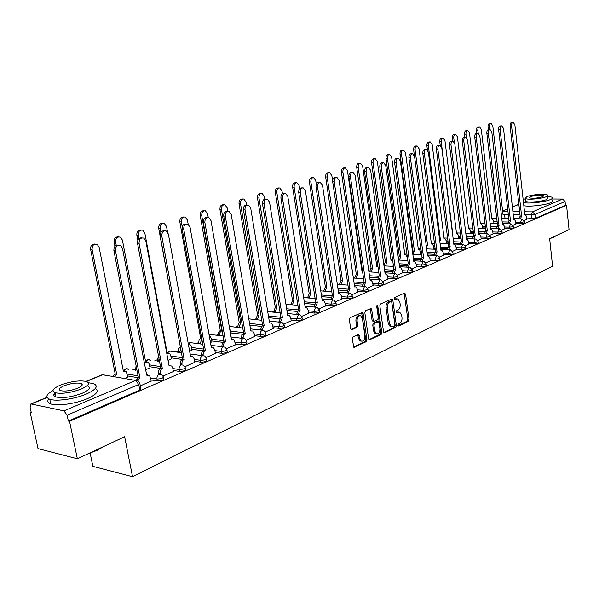 <?xml version="1.0" encoding="UTF-8"?>
<svg xmlns="http://www.w3.org/2000/svg" width="599" height="599" viewBox="0 0 599 599"><rect width="100%" height="100%" fill="white"/><g stroke="black" fill="none" stroke-linecap="round" stroke-linejoin="round"><path stroke-width="0.9" d="M397.923 325.294L398.702 325.976L408.323 321.326L409.027 319.492L405.568 294.116L404.467 293.106L394.756 297.501L394.247 298.796L394.689 299.515L397.848 298.871L399.862 302.151L400.154 304.285C400.364 307.122 399.593 309.091 397.856 310.192L396.598 310.784L396.089 312.079L396.516 312.79L399.735 312.131L401.682 315.344L401.974 317.47C402.176 320.293 401.412 322.269 399.683 323.393L398.425 323.992L397.923 325.294M352.983 336.923L352.197 338.884L353.882 347.33L366.176 341.7L366.94 339.775L363.106 313.397L362.47 312.356L350.13 317.695L349.344 319.641L350.692 328.724L351.299 329.742L351.913 329.742L356.967 327.391L357.745 325.452L357.086 320.982C357.079 317.26 358.292 315.531 360.71 315.8L362.388 318.548L364.918 335.942C364.903 339.723 363.668 341.452 361.219 341.108L359.655 338.45L358.629 334.542L352.983 336.923M566.564 205.322L569.05 229.619L549.65 238.657L552.577 266.211L132.544 476.714L124.629 436.738L77.353 458.774L69.544 421.329L566.564 205.322L565.463 205.315L565.074 201.511L534.914 214.449L525.944 214.936M383.525 331.779L384.67 332.759L395.647 327.451L396.373 325.586L392.802 299.912L392.165 298.879L380.59 303.91L379.841 305.797L383.525 331.779M381.129 334.474L369.224 339.94L368.64 338.952L364.821 312.611L365.592 310.701L371.051 308.463L371.687 309.496L373.214 320.143L374.39 321.154L377.595 319.656L378.343 317.762L376.771 306.725L377.669 305.393L381.87 332.572L381.129 334.474L379.946 334.347L368.917 339.67M77.353 458.774L38.014 448.606L30.212 412.531L31.17 412.127M369.441 271.624L368.909 271.841M354.608 277.786L353.942 278.063M339.334 284.128L338.57 284.443M323.602 290.665L322.734 291.024M307.377 297.404L306.403 297.808M290.65 304.352L289.557 304.809M273.391 311.517L272.163 312.027M255.571 318.923L254.201 319.492M237.167 326.567L235.647 327.196M218.148 334.467L216.456 335.17M198.479 342.635L196.599 343.414M178.135 351.089L176.039 351.957M157.073 359.834L154.767 360.793M135.262 368.894L132.768 369.927M90.135 453.054L92.86 466.321L132.544 476.714M69.544 421.329L68.353 421.067L67.125 415.189L63.958 410.877L30.886 403.936L30.085 407.103L31.313 412.778L30.212 412.531M565.463 205.315L535.341 218.388L526.858 218.86M518.899 218.725L513.695 218.635M508.761 218.545L505.032 218.478M552.42 199.003L562.633 199.048L565.074 201.511M513.163 225.254L515.911 224.004M501.692 230.196L504.635 228.863M482.674 228.346L482.262 225.651L480.99 223.652L480.361 223.749L469.504 133.045L467.729 130.485C466.464 130.717 465.872 131.937 465.962 134.139L466.359 137.396M489.907 235.272L493.052 233.85M477.8 240.491L481.154 238.971M465.356 245.852L468.942 244.235M446 243.733L446.562 243.426M452.559 251.363L456.386 249.641M433.099 249.147L433.901 248.735M439.404 257.031L443.477 255.204M419.832 254.71L420.895 254.193M425.874 262.864L430.202 260.917M406.182 260.438L407.515 259.801M411.94 268.861L416.537 266.802M397.594 275.046L402.483 272.859M382.813 281.41L388.002 279.089M367.576 287.977L373.087 285.513M351.875 294.738L357.715 292.14M335.672 301.724L341.864 298.961M318.945 308.927L325.512 306.007M301.679 316.362L308.635 313.277M283.836 324.052L291.204 320.779M265.394 331.996L273.196 328.537M246.316 340.217L254.582 336.548M230.57 334.115L231.184 333.763M226.572 348.723L235.332 344.844M210.466 342.553L211.911 341.842M206.131 357.528L215.4 353.425M189.636 351.291L191.987 350.205M184.949 366.655L194.765 362.313M168.057 360.351L171.366 358.853M162.988 376.112L173.388 371.522M145.669 369.74L150.012 367.808M140.316 385.883L151.21 381.069M124.689 378.538L127.887 377.085M163.377 377.527L163.587 378.62C163.856 380.028 161.782 380.814 157.357 380.979L150.993 379.901M136.123 380.275L138.421 377.782L127.662 375.947M185.338 368.048L185.54 369.156C185.795 370.504 183.766 371.253 179.468 371.417L173.178 370.422M160.539 368.422L149.81 366.73M206.513 358.906L206.715 360.021C206.947 361.309 204.97 362.036 200.785 362.185L194.578 361.272M181.976 359.422L171.179 357.835M226.954 350.078L227.148 351.209C227.358 352.444 225.426 353.133 221.36 353.283L215.228 352.444M202.739 350.737L191.815 349.239M246.691 341.557L246.885 342.695C247.073 343.878 245.186 344.545 241.225 344.687L235.167 343.916M222.843 342.343L211.754 340.936M265.761 333.321L265.949 334.467C266.121 335.605 264.279 336.241 260.415 336.376L254.433 335.672M242.31 334.235L231.034 332.902M284.203 325.354L284.39 326.515C284.54 327.601 282.728 328.207 278.969 328.349L273.062 327.698M261.149 326.388L249.858 325.145M302.038 317.65L302.225 318.818C302.353 319.859 300.586 320.443 296.917 320.577L291.077 319.978M279.396 318.788L268.711 317.695M319.304 310.192L319.484 311.368C319.596 312.364 317.867 312.933 314.288 313.06L308.515 312.513M297.074 311.428L286.936 310.462M336.024 302.974L336.196 304.15C336.294 305.108 334.594 305.655 331.105 305.782L325.399 305.28M314.205 304.292L304.569 303.446M352.219 295.973L352.392 297.156C352.474 298.077 350.812 298.602 347.405 298.729L341.759 298.272M330.805 297.374L321.633 296.632M367.921 289.19L368.093 290.38C368.153 291.264 366.521 291.765 363.196 291.893L357.618 291.473M346.903 290.665L338.158 290.006M383.15 282.608L383.323 283.806C383.367 284.652 381.765 285.139 378.516 285.266L372.997 284.877M362.522 284.151L354.174 283.574M397.931 276.229L398.095 277.427C398.125 278.236 396.553 278.707 393.371 278.834L387.92 278.483M377.684 277.831L369.695 277.322M412.269 270.029L412.434 271.227C412.449 272.013 410.907 272.463 407.799 272.59L402.401 272.268M392.397 271.684L384.753 271.235M426.203 264.017L426.361 265.215C426.361 265.963 424.848 266.405 421.801 266.525L416.462 266.241M406.691 265.716L399.361 265.32M439.733 258.169L439.883 259.367C439.883 260.093 438.386 260.513 435.413 260.632L430.127 260.378M420.58 259.914L413.55 259.569M452.881 252.486L453.031 253.684C453.016 254.38 451.549 254.792 448.636 254.912L443.41 254.68M434.08 254.268L427.327 253.969M421.561 253.714L420.82 253.684M465.67 246.96L465.82 248.158C465.79 248.832 464.352 249.229 461.492 249.349L456.318 249.139M447.206 248.78L440.714 248.518M435.084 248.293L433.841 248.241M478.114 241.584L478.257 242.782C478.219 243.434 476.797 243.815 474.004 243.935L468.882 243.748M459.972 243.434L453.728 243.209M448.224 243.014L446.502 242.947M490.214 236.358L490.356 237.548C490.311 238.177 488.911 238.544 486.171 238.664L481.102 238.507M472.394 238.23L466.381 238.035M460.998 237.863L458.827 237.796M501.999 231.266L502.134 232.457C502.082 233.056 500.704 233.423 498.016 233.543L492.999 233.4M484.486 233.161L478.691 232.996M473.427 232.854L470.836 232.779M513.47 226.31L513.605 227.493C513.538 228.077 512.19 228.429 509.547 228.548L504.583 228.429M496.257 228.226L490.671 228.092M485.527 227.964L482.532 227.89M524.642 221.48L524.776 222.663C524.709 223.225 523.376 223.569 520.786 223.689L515.866 223.584M507.727 223.412L502.336 223.3M497.297 223.195L493.928 223.127M524.342 220.439L526.903 219.271M68.353 421.067L139.814 390.054L140.81 388.444L139.904 383.757M392.143 266.33L393.423 265.791M377.684 272.395L378.703 271.968M362.799 278.64L363.541 278.325M347.457 285.072L347.907 284.892M398.59 312.027L396.957 312.079L398.133 312.184M396.194 312.438L396.957 312.079M396.74 298.781L395.123 298.834L396.298 298.931M394.359 299.186L395.123 298.834M398.013 325.624L407.148 321.214L407.852 319.379L404.1 293.27M383.794 332.49L394.471 327.331L395.198 325.474L391.327 299.051M394.359 325.953L394.868 324.643L391.724 302.076L391.282 301.357L389.582 301.986C387.808 303.087 387.021 305.078 387.231 307.953L389.41 323.453L391.304 326.642L394.359 325.953M391.027 301.334L389.754 301.275L390.93 301.372M391.334 326.65L390.129 326.522L388.227 323.34L386.056 307.856C385.846 304.981 386.625 302.989 388.399 301.889L389.754 301.275M373.065 321.086L372.031 320.031L370.189 308.612M379.946 334.347L380.694 332.452L376.898 305.849M374.794 331.15L376.374 333.815C378.725 334.085 379.901 332.385 379.908 328.709L379.047 322.681L378.441 321.67L374.682 323.183L373.926 325.092L374.794 331.15L373.611 331.022L375.191 333.688L376.329 333.808M378.029 321.633L376.704 321.566L377.887 321.678M373.611 331.022L372.743 324.972L373.491 323.071L376.704 321.566M361.249 341.131L360.029 340.981L358.464 338.323L357.745 334.676M359.52 315.688L359.527 315.688C357.101 315.418 355.896 317.141 355.896 320.862L357.086 320.982M350.999 329.487L355.776 327.271L356.555 325.332L355.896 320.862M353.582 347.076L364.986 341.565L365.749 339.64L361.601 312.506M505.062 218.732L504.777 216.276L503.549 214.3L502.98 214.405L492.797 125.865L491.09 123.349C489.9 123.589 489.353 124.779 489.435 126.906L489.735 129.511M488.327 129.586L488.02 126.966C487.938 124.839 488.492 123.664 489.683 123.424L490.94 123.357M526.91 219.331L526.611 216.621L525.398 214.622L524.829 214.727L514.878 124.839L513.201 122.286C512.018 122.525 511.471 123.731 511.553 125.887L521.602 216.097L520.351 219.002M518.906 218.979L520.164 216.074L510.093 125.955C510.011 123.798 510.565 122.6 511.741 122.353L513.044 122.293M521.602 216.097L520.164 216.074M493.965 223.472L493.666 220.904L492.415 218.912L491.816 219.017L481.296 129.414L479.567 126.868C478.339 127.108 477.762 128.313 477.852 130.477L478.182 133.278M476.759 133.307L476.43 130.537C476.347 128.373 476.916 127.175 478.144 126.936L479.395 126.883M464.891 137.141L464.539 134.198C464.45 131.997 465.034 130.784 466.307 130.545L467.542 130.492M515.919 224.063L515.612 221.323L514.376 219.309L513.785 219.414L503.497 128.426L501.782 125.842C500.569 126.082 500 127.302 500.083 129.504L510.468 220.821L509.18 223.794M507.735 223.764L509.015 220.791L498.623 129.564C498.533 127.37 499.102 126.149 500.315 125.91L501.61 125.85M510.468 220.821L509.015 220.791M504.643 228.93L504.321 226.152L503.07 224.123L502.441 224.228L491.816 132.109L490.064 129.504C488.806 129.736 488.222 130.979 488.305 133.21L499.042 225.666L497.724 228.713M496.264 228.676L497.582 225.636L486.837 133.27C486.747 131.039 487.331 129.803 488.589 129.564L489.877 129.511M499.042 225.666L497.582 225.636M555.977 235.751L553.963 237.182L549.762 238.612M551.2 237.938L556.052 235.677M525.33 198.786L523.152 199.557M523.496 202.657C529.246 203.802 544.903 202.028 550.331 199.594C552.443 198.688 553.079 197.895 552.233 197.228L547.703 196.232M523.84 205.742C529.583 206.917 545.232 205.15 550.653 202.702C552.765 201.781 553.401 200.979 552.555 200.306M547.666 195.851L547.875 197.865L546.49 199.579C541.766 201.721 527.292 202.866 525.608 201.257L525.51 200.41M526.753 196.682L525.293 198.419C526.978 200.014 541.459 198.853 546.191 196.734L547.576 195.034C545.854 193.44 531.575 194.578 526.753 196.682M542.694 196.719L543.6 195.626C540.118 194.787 535.648 195.147 530.175 196.689L529.239 197.805C532.743 198.643 537.228 198.276 542.694 196.719M103.769 446.465L97.412 450.246L88.659 453.503M67.882 456.326L60.746 454.484M60.574 454.439L66.369 455.936M91.085 452.372L97.659 449.789L102.833 446.899M52.929 390.6C46.13 394.456 45.082 397.354 49.777 399.278C56.269 401.667 74.882 399.024 86.293 394.09C96.312 389.5 98.738 386.011 93.556 383.63L88.382 382.746M55.363 394.397L53.828 395.19M48.819 398.904C47.021 401.143 47.673 402.82 50.758 403.928C57.249 406.362 75.848 403.719 87.244 398.747C96.664 394.441 99.352 391.035 95.301 388.526M87.432 385.726C91.183 387.456 89.431 389.979 82.16 393.288C71.61 397.159 62.865 398.387 55.909 396.987C53.401 396.074 53.161 394.666 55.183 392.772M60.529 385.067C52.967 388.384 51.125 390.93 55.011 392.719C61.967 394.09 70.719 392.854 81.284 389.013C88.562 385.726 90.329 383.233 86.578 381.526C79.809 380.11 71.124 381.286 60.529 385.067M77.533 388.302C82.258 386.175 83.403 384.565 80.97 383.457C76.582 382.551 70.981 383.315 64.153 385.756C59.316 387.89 58.14 389.53 60.626 390.668C65.089 391.559 70.719 390.765 77.533 388.302M81.292 385.052L82.198 385.045M470.896 233.288L470.559 230.525L469.272 228.504L468.605 228.608L457.389 136.782L455.584 134.191C454.274 134.423 453.668 135.666 453.757 137.905L454.274 142.09M459.972 244.242L461.387 240.97L449.505 145.018C449.407 142.659 450.051 141.364 451.444 141.139L452.687 141.087L452.32 137.957C452.23 135.718 452.837 134.483 454.147 134.251L455.375 134.198M458.894 238.32L458.549 235.527L457.247 233.49L456.535 233.595L444.952 140.623L443.103 138.002C441.755 138.234 441.126 139.485 441.216 141.768L452.919 235.093M440.205 145.235L439.778 141.821C439.681 139.545 440.31 138.287 441.665 138.062L442.878 138.01M439.651 240.229L440.43 240.259L439.718 240.761M446.569 243.494L446.21 240.663L444.892 238.612L444.144 238.716L432.171 144.561L430.284 141.918C428.884 142.143 428.233 143.416 428.337 145.744L440.43 240.259M427.409 149.877L426.885 145.797C426.788 143.468 427.439 142.195 428.839 141.97L430.037 141.926M493.059 233.917L492.73 231.109L491.457 229.058L490.798 229.17L479.814 135.891L478.024 133.255C476.722 133.487 476.123 134.745 476.212 137.021L487.301 230.652L485.954 233.767M484.486 233.722L485.841 230.608L474.73 137.081C474.64 134.805 475.247 133.555 476.542 133.315L477.815 133.263M487.301 230.652L485.841 230.608M481.162 239.038L480.825 236.193L479.537 234.134L478.841 234.239L467.482 139.777L465.655 137.111C464.307 137.343 463.686 138.624 463.776 140.937L475.247 235.766L473.869 238.956M472.394 238.911L473.779 235.721L462.293 140.997C462.196 138.676 462.825 137.403 464.165 137.171L465.43 137.126M475.247 235.766L473.779 235.721M468.95 244.302L468.598 241.427L467.287 239.345L466.554 239.458L454.806 143.767L452.941 141.079C451.549 141.304 450.905 142.599 450.995 144.965L462.862 241.023L461.447 244.295M462.862 241.023L461.387 240.97M426.218 245.508L427.596 245.56L426.398 246.878M433.908 248.802L433.541 245.934L432.201 243.875L431.415 243.98L419.03 148.612L417.114 145.939C415.661 146.163 414.987 147.459 415.092 149.825L427.596 245.56M414.396 155.658L413.632 149.87C413.535 147.504 414.209 146.208 415.654 145.991L416.837 145.954M456.393 249.716L456.026 246.795L454.708 244.706L453.922 244.811L441.77 147.878L439.861 145.16C438.423 145.377 437.757 146.695 437.854 149.106L450.134 246.421L448.681 249.776M447.198 249.716L448.644 246.361L436.349 149.158C436.252 146.748 436.926 145.43 438.363 145.213L439.591 145.168M450.134 246.421L448.644 246.361M412.434 251.251L414.403 251.011L412.913 254.403M420.902 254.261L420.513 251.355L419.165 249.281L418.334 249.394L405.523 152.775L403.561 150.079C402.064 150.289 401.367 151.607 401.472 154.025L414.403 251.011M412.958 250.951L400.012 154.07C399.907 151.652 400.604 150.334 402.101 150.124L403.254 150.087M443.485 255.271L443.11 252.321L441.77 250.21L440.946 250.322L428.36 152.101L426.413 149.361C424.923 149.57 424.234 150.911 424.332 153.366L437.045 251.977L435.555 255.421M434.065 255.354L435.548 251.909L422.819 153.411C422.722 150.955 423.418 149.615 424.908 149.406L426.114 149.368M437.045 251.977L435.548 251.909M398.298 257.548L399.391 256.552L400.843 256.619L399.308 260.093M407.53 259.876L407.133 256.934L405.77 254.845L404.879 254.949L391.626 157.058L389.635 154.34C388.077 154.542 387.351 155.875 387.456 158.346L400.843 256.619M399.391 256.552L385.988 158.383C385.883 155.92 386.61 154.579 388.167 154.377L389.29 154.347M430.209 260.992L429.82 258.004L428.472 255.878L427.589 255.99L414.56 156.451L412.576 153.673C411.034 153.883 410.308 155.238 410.412 157.754L423.575 257.69L422.055 261.224M420.55 261.149L422.078 257.622L408.9 157.792C408.795 155.283 409.514 153.928 411.064 153.718L412.239 153.688M423.575 257.69L422.078 257.622M383.854 264.833L385.299 262.369L386.894 262.384L385.322 265.956M392.787 261.149L391.05 260.67L377.333 161.468L375.296 158.72C373.679 158.907 372.922 160.27 373.035 162.793L386.894 262.384M385.434 262.31L371.567 162.831C371.455 160.307 372.211 158.952 373.828 158.757L374.914 158.728M416.552 266.877L416.148 263.845L414.785 261.711L413.849 261.823L400.349 160.921L398.335 158.129C396.725 158.316 395.976 159.701 396.081 162.269L409.723 263.567L408.159 267.206M406.654 267.124L408.211 263.493L394.561 162.307C394.456 159.738 395.205 158.361 396.808 158.166L397.961 158.136M409.723 263.567L408.211 263.493M369.471 271.901L370.931 268.292L372.541 268.322L370.931 271.991M377.932 266.495L376.816 266.555L362.612 166.013L360.538 163.235C358.861 163.407 358.075 164.792 358.187 167.376L372.541 268.322M371.073 268.24L356.712 167.406C356.6 164.822 357.386 163.445 359.063 163.265L360.119 163.242M402.491 272.934L402.071 269.864L400.701 267.716L399.705 267.82L385.719 165.534L383.659 162.711C381.99 162.891 381.211 164.291 381.316 166.919L395.452 269.625L393.857 273.361M392.338 273.271L393.94 269.543L379.788 166.949C379.684 164.328 380.462 162.921 382.132 162.741L383.24 162.718M395.452 269.625L393.94 269.543M354.645 278.108L356.293 274.335L357.76 274.432L356.113 278.206M362.687 272.448L362.163 272.605L347.45 170.685L345.346 167.877C343.594 168.042 342.778 169.442 342.89 172.093L357.76 274.432M356.293 274.335L341.415 172.115C341.295 169.472 342.119 168.072 343.863 167.907L344.874 167.885M388.01 279.171L387.575 276.057L386.205 273.9L385.142 274.005L370.639 170.288L368.55 167.428C366.805 167.593 365.996 169.023 366.101 171.718L380.762 275.862L379.122 279.703M377.602 279.606L379.242 275.765L364.574 171.741C364.462 169.053 365.278 167.623 367.015 167.458L368.078 167.435M380.762 275.862L379.242 275.765M339.378 284.503L341.071 280.617L342.538 280.721L340.853 284.607M332.632 180.943L331.831 175.5L329.69 172.669C327.87 172.812 327.017 174.242 327.136 176.952L342.538 280.721M341.071 280.617L325.646 176.967C325.534 174.264 326.388 172.834 328.207 172.692L329.158 172.677M373.095 285.596L372.645 282.436L371.268 280.272L370.13 280.369L355.095 175.185L352.968 172.302C351.156 172.445 350.303 173.897 350.415 176.66L365.622 282.286L363.93 286.165L362.402 286.06L364.095 282.181L348.88 176.675C348.768 173.92 349.614 172.467 351.426 172.325L352.437 172.31M365.622 282.286L364.095 282.181M323.655 291.092L325.227 287.153L326.859 287.198L325.13 291.211M316.302 184.26L315.725 180.464L313.554 177.611C311.66 177.731 310.769 179.183 310.881 181.961L326.859 287.198M325.384 287.093L309.398 181.976C309.279 179.198 310.17 177.746 312.072 177.626L312.963 177.611M357.73 292.222L357.259 289.017L355.881 286.846L354.66 286.936L339.056 180.239L336.9 177.326C335.013 177.446 334.122 178.921 334.235 181.759L350.011 288.913L348.266 292.859L346.739 292.746L348.483 288.793L332.692 181.767C332.58 178.944 333.463 177.469 335.358 177.341L336.309 177.334M350.011 288.913L348.483 288.793M307.444 297.898L309.211 293.765L310.694 293.884L308.927 298.017M299.605 188.722L299.118 185.585L296.924 182.702C294.94 182.8 294.004 184.275 294.124 187.128L310.694 293.884M309.211 293.765L292.634 187.135C292.514 184.282 293.45 182.807 295.427 182.717L296.25 182.71M341.879 299.043L341.393 295.801L340.015 293.63L338.712 293.705L322.517 185.45L320.33 182.508C318.354 182.605 317.418 184.11 317.537 187.015L333.913 295.741L332.116 299.762L330.581 299.635L332.378 295.621L315.987 187.023C315.868 184.118 316.804 182.62 318.78 182.523L319.656 182.515M333.913 295.741L332.378 295.621M290.725 304.913L292.379 300.713L294.027 300.773L292.207 305.048M282.428 193.702L281.987 190.871L279.763 187.959C277.689 188.026 276.708 189.524 276.828 192.459L294.027 300.773M292.537 300.646L275.33 192.459C275.218 189.531 276.191 188.034 278.265 187.966L278.999 187.966M325.527 306.089L325.025 302.794L323.655 300.623L322.255 300.691L305.43 190.834L303.221 187.869C301.155 187.929 300.174 189.456 300.286 192.451L317.298 302.787L315.448 306.89L313.906 306.755L315.763 302.66L298.736 192.451C298.624 189.464 299.597 187.936 301.671 187.876L302.458 187.869M317.298 302.787L315.763 302.66M273.481 312.154L275.166 307.811L276.82 307.886L274.963 312.304M264.743 199.115L264.294 196.322L262.055 193.395C259.884 193.417 258.85 194.945 258.97 197.969L276.82 307.886M275.338 307.744L257.473 197.962C257.353 194.937 258.386 193.417 260.558 193.395L261.186 193.395M308.65 313.359L308.126 310.02L306.778 307.849L305.265 307.901L287.79 196.39L285.558 193.402C283.387 193.425 282.361 194.982 282.473 198.067L300.151 310.065L298.242 314.243L296.7 314.093L298.609 309.923L280.916 198.059C280.804 194.974 281.829 193.425 284.001 193.402L284.69 193.402M305.235 307.714L305.655 307.751M300.151 310.065L286.666 308.777M255.676 319.641L257.405 315.149L259.067 315.224L257.166 319.799M246.518 204.963L246.024 201.96L243.778 199.01C241.494 198.98 240.409 200.53 240.521 203.66L259.067 315.224M257.577 315.074L239.023 203.645C238.911 200.523 239.997 198.973 242.273 199.003L242.782 199.003M291.219 320.869L290.68 317.477L289.347 315.321L287.715 315.344L269.55 202.14L267.311 199.13C265.028 199.1 263.942 200.68 264.054 203.87L282.436 317.582L280.467 321.843L278.917 321.685L280.886 317.433L262.497 203.855C262.384 200.672 263.47 199.093 265.746 199.115L266.315 199.123M278.984 322.09L278.917 321.685M287.677 315.111L288.097 315.194M280.534 322.255L280.467 321.843M282.436 317.582L280.886 317.433M237.294 327.383L239.061 322.719L240.731 322.801L238.784 327.556M227.71 211.148L227.141 207.786L224.895 204.813C222.491 204.731 221.345 206.303 221.45 209.538L240.731 322.801M239.241 322.644L219.953 209.515C219.848 206.288 220.994 204.716 223.39 204.798L223.756 204.798M273.211 328.626L272.65 325.182L271.354 323.041L269.587 323.033L250.689 208.078L248.45 205.053C246.047 204.97 244.901 206.573 245.006 209.867L264.129 325.354L262.092 329.697L260.543 329.525L262.579 325.182L243.449 209.845C243.344 206.558 244.489 204.948 246.885 205.038L247.312 205.038M260.632 330.027L260.543 329.525M269.543 322.756L269.947 322.891M250.487 328.881L262.16 330.199L262.092 329.697M264.129 325.354L262.579 325.182M218.291 335.395L218.515 332.213L220.282 330.461L221.772 330.641L220.005 332.385L219.788 335.575M231.199 333.853L230.608 330.431L229.612 328.537M208.242 217.422L207.621 213.806L205.382 210.826C202.851 210.668 201.631 212.263 201.736 215.618L221.772 330.641M220.282 330.461L200.238 215.588C200.133 212.241 201.346 210.646 203.877 210.796L204.064 210.803M254.597 336.645L254.013 333.156L252.756 331.037L250.846 330.992L231.177 214.225L228.945 211.185C226.415 211.028 225.202 212.66 225.299 216.082L245.193 333.388L243.426 335.178L243.097 337.821L241.547 337.634L241.876 334.991L243.643 333.209L223.734 216.052C223.637 212.638 224.857 211.005 227.38 211.162L227.635 211.162M241.652 338.24L241.547 337.634M250.786 330.663L251.198 330.85M243.187 338.338L243.097 337.821M245.193 333.388L243.643 333.209M198.658 343.684L199.033 340.007L200.216 338.764L201.736 338.682M211.934 341.939L211.32 338.457L210.107 336.413L209.321 336.106M188.176 224.281L187.42 220.028L185.203 217.048C182.53 216.801 181.242 218.425 181.332 221.907L182.231 226.961M201.781 338.914L200.148 343.878M200.687 338.547L179.835 221.87C179.745 218.395 181.033 216.778 183.698 217.01M235.347 344.942L234.733 341.393L233.528 339.311L231.454 339.221L210.983 220.589L208.766 217.549C206.093 217.302 204.798 218.957 204.888 222.514L225.606 341.7L223.944 343.19L223.442 346.222L221.885 346.02L222.222 343.332L224.056 341.505L203.323 222.469C203.241 218.92 204.536 217.265 207.209 217.512L207.247 217.512M222.012 346.746L221.885 346.02M231.386 338.847L231.873 339.056M223.539 346.784L223.442 346.222M225.606 341.7L224.056 341.505M178.337 352.279L178.524 348.745L180.561 346.933M192.002 350.303L191.366 346.769L190.212 344.769L188.4 344.447M167.525 232.045L166.515 226.474L164.343 223.502C161.513 223.15 160.135 224.79 160.203 228.421L160.921 232.33M180.741 347.877L179.827 352.489M180.419 346.918L158.713 228.376C158.615 224.842 159.948 223.187 162.711 223.412M215.423 353.522L214.786 349.921L213.641 347.884L211.38 347.734L190.055 227.186L187.884 224.146C185.054 223.786 183.668 225.464 183.736 229.17L205.33 350.303L203.435 352.182L203.083 354.922L201.534 354.705L201.885 351.965L203.78 350.093L182.178 229.125C182.089 225.494 183.436 223.809 186.214 224.063M201.691 355.574L201.534 354.705M211.305 347.315L211.889 347.547M203.196 355.536L203.083 354.922M205.33 350.303L203.78 350.093M171.381 358.951L170.715 355.364L169.644 353.432L167.188 353.2L144.853 233.153L142.749 230.203C139.747 229.709 138.272 231.364 138.317 235.167L138.953 238.537M159.005 357.588L158.802 361.407M157.312 361.182L157.125 360.179L158.698 355.956M137.785 240.229L136.827 235.115C136.722 231.513 138.107 229.821 140.975 230.038M167.106 352.751L167.81 352.991M194.787 362.417L194.121 358.756L193.05 356.779L190.594 356.555L168.364 234.022L166.26 231.004C163.25 230.503 161.767 232.195 161.812 236.081L184.118 359.303C182.493 360.224 181.789 361.766 182.006 363.937L180.456 363.698C180.239 361.534 180.943 359.992 182.568 359.078L160.255 236.021C160.158 232.322 161.558 230.6 164.44 230.847M180.643 364.724L180.456 363.698M190.512 356.098L191.186 356.345M184.32 359.22L182.77 358.988M150.035 367.913L149.338 364.267L148.35 362.417L145.677 362.096L122.406 240.079L120.399 237.167C117.209 236.5 115.614 238.17 115.629 242.168L116.236 245.328M136.737 369.051L137.014 370.624M135.531 370.384L136.1 365.757M114.956 246.309L114.139 242.101C114.035 238.432 115.465 236.702 118.445 236.912M145.587 361.601L146.396 361.856M173.403 371.627L172.714 367.906L171.726 366.019L169.053 365.697L145.864 241.105L143.85 238.132C140.653 237.459 139.058 239.158 139.065 243.246L162.336 368.55C160.652 369.493 159.918 371.073 160.15 373.274L158.6 373.027C158.376 370.818 159.102 369.246 160.787 368.303L137.508 243.179C137.411 239.405 138.856 237.646 141.858 237.885M158.817 374.188L158.6 373.027M168.955 365.195L169.742 365.457M162.546 368.46L161.004 368.213M112.822 376.494L114.963 373.926L116.663 374.09L114.297 376.749M127.909 377.19L126.299 371.739L123.394 371.305L99.127 247.26L97.248 244.414C93.848 243.531 92.126 245.201 92.096 249.424L116.663 374.09M115.18 373.836L90.614 249.341C90.494 245.605 91.984 243.838 95.084 244.04M123.289 370.774L124.218 371.043M151.233 381.181L149.63 375.61L146.71 375.176L122.503 248.465L120.631 245.568C117.217 244.662 115.487 246.369 115.45 250.689L139.964 378.044L137.695 380.447M139.964 378.044L138.421 377.782L113.9 250.607C113.795 246.758 115.3 244.954 118.422 245.193M146.605 374.63L147.504 374.914M398.238 325.931L398.702 325.976M394.599 299.47L395.033 299.507M396.426 312.738L396.875 312.775M63.958 410.877L135.629 380.432L102.736 374.749L86.361 381.458M47.111 397.526L31.507 403.913M531.732 218.949L531.298 215.011L532.406 211.881L562.633 199.048M520.022 214.846L513.253 214.742M508.319 214.674L504.103 214.607M502.643 211.499L507.967 211.574M512.901 211.634L519.677 211.717M524.507 211.784L532.406 211.881L534.914 214.449L535.341 218.388M518.861 204.409L512.385 207.059M507.675 208.991L502.591 211.065M157.357 380.979L156.99 379.032L150.626 377.962M138.047 375.85L127.295 374.046M179.468 371.417L179.116 369.493L172.826 368.512M160.704 366.618L149.451 364.858M200.785 362.185L200.448 360.298L194.241 359.4M182.538 357.693L170.835 355.993M221.36 353.283L221.031 351.426L214.906 350.595M203.593 349.067L191.485 347.427M241.225 344.687L240.91 342.853L234.853 342.096M223.921 340.719L211.44 339.146M260.415 336.376L260.116 334.579L254.133 333.875M243.546 332.64L230.727 331.142M278.969 328.349L278.685 326.575L272.77 325.931M262.512 324.815L249.566 323.408M296.917 320.577L296.64 318.833L290.8 318.241M280.856 317.238L268.427 315.987M314.288 313.06L314.018 311.338L308.245 310.799M331.105 305.782L330.85 304.082L325.145 303.588M315.531 302.757L304.307 301.784M347.405 298.729L347.15 297.052L341.512 296.602M331.936 295.831L321.378 294.985M363.196 291.893L362.957 290.245L357.378 289.826M347.892 289.13L337.918 288.389M378.516 285.266L378.283 283.634L372.765 283.26M363.391 282.623L353.934 281.972M393.371 278.834L393.154 277.225L387.695 276.88M378.448 276.304L369.471 275.742M407.799 272.59L407.582 271.003L402.184 270.696M393.079 270.171L384.536 269.677M421.801 266.525L421.599 264.96L416.26 264.683M407.298 264.211L399.151 263.785M435.413 260.632L435.211 259.097L429.925 258.843M421.119 258.424L413.347 258.049M448.636 254.912L448.441 253.392L443.215 253.167M434.56 252.793L427.132 252.471M421.367 252.224L420.625 252.186M461.492 249.349L461.305 247.844L456.131 247.642M447.64 247.312L440.52 247.035M434.889 246.818L433.646 246.773M474.004 243.935L473.824 242.453L468.703 242.273M460.361 241.981L453.54 241.749M448.037 241.554L446.315 241.494M486.171 238.664L485.999 237.204L480.93 237.047M472.738 236.792L466.202 236.59M460.826 236.425L458.647 236.358M498.016 233.543L497.844 232.09L492.827 231.955M484.793 231.738L478.519 231.573M473.255 231.431L470.664 231.356M509.547 228.548L509.382 227.118L504.418 227.006M496.534 226.819L490.506 226.677M485.355 226.557L482.36 226.489M520.786 223.689L520.628 222.274L515.709 222.177M507.974 222.019L502.172 221.907M497.133 221.802L493.763 221.735M524.619 221.256C524.552 221.81 523.219 222.154 520.628 222.274L521.759 219.099L524.619 221.256M513.44 226.07C513.38 226.647 512.025 226.999 509.382 227.118L510.55 223.891L513.44 226.07M501.969 231.012C501.91 231.611 500.539 231.97 497.844 232.09L499.034 228.818L501.969 231.012M490.184 236.088C490.139 236.71 488.739 237.084 485.999 237.204L487.219 233.88L487.788 233.82L490.184 236.088M478.077 241.3C478.039 241.944 476.617 242.333 473.824 242.453L475.074 239.076L475.681 239.016L478.077 241.3M465.633 246.661C465.61 247.327 464.165 247.724 461.305 247.844L462.593 244.414L463.244 244.355L465.633 246.661M452.844 252.164C452.829 252.86 451.361 253.265 448.441 253.392L449.767 249.903L450.455 249.85L452.844 252.164M439.688 257.825C439.681 258.551 438.191 258.97 435.211 259.097L436.566 255.556L437.3 255.496L439.688 257.825M426.151 263.65C426.159 264.406 424.639 264.84 421.599 264.96L422.991 261.366L423.778 261.314L426.151 263.65M412.217 269.647C412.239 270.426 410.689 270.883 407.582 271.003L409.012 267.341L409.858 267.296L412.217 269.647M397.871 275.825C397.901 276.633 396.328 277.097 393.154 277.225L394.621 273.503L395.527 273.458L397.871 275.825M383.09 282.181C383.135 283.028 381.533 283.507 378.283 283.634L379.796 279.845L380.769 279.808L383.09 282.181M367.861 288.733C367.921 289.609 366.288 290.118 362.957 290.245L364.514 286.389L365.562 286.359L367.861 288.733M352.152 295.487C352.227 296.408 350.565 296.924 347.15 297.052L348.76 293.128L349.883 293.113L352.152 295.487M335.942 302.458C336.039 303.408 334.339 303.955 330.85 304.082L332.505 300.084L333.718 300.084L335.942 302.458M319.222 309.653C319.327 310.641 317.597 311.203 314.018 311.338L315.725 307.265L317.036 307.287L319.222 309.653M301.948 317.073C302.076 318.106 300.309 318.698 296.64 318.833L298.399 314.685L299.822 314.722L301.948 317.073M284.098 324.748C284.248 325.826 282.443 326.433 278.685 326.575L280.497 322.344L282.039 322.412L284.098 324.748M265.656 332.67C265.821 333.8 263.979 334.437 260.116 334.579L260.438 331.951L261.988 330.266L263.672 330.371L265.656 332.67M246.571 340.876C246.766 342.051 244.871 342.71 240.91 342.853L241.24 340.187L242.842 338.457L244.677 338.607L246.571 340.876M226.826 349.359C227.036 350.587 225.104 351.276 221.031 351.426L221.375 348.708L223.03 346.933L225.037 347.143L226.826 349.359M206.378 358.142C206.61 359.422 204.633 360.141 200.448 360.298L200.8 357.536L202.514 355.716L204.701 356.001L206.378 358.142M185.188 367.247C185.443 368.587 183.414 369.336 179.116 369.493C178.891 367.307 179.603 365.742 181.25 364.813L183.646 365.188L185.188 367.247M163.22 376.681C163.49 378.081 161.416 378.868 156.99 379.032C156.758 376.801 157.5 375.206 159.207 374.248L161.827 374.734L163.22 376.681M447.603 238.11L444.054 237.99M434.44 243.314L431.31 243.179M420.895 248.652L418.214 248.525M406.953 254.133L404.759 254.036M392.592 259.764L390.915 259.719M376.674 265.589L377.797 265.544M362.021 271.639L362.545 271.467L362.006 271.512M261.763 320.285L248.795 318.848M242.76 328.005L229.245 326.41M209.096 334.811L209.74 334.422L223.09 335.979M188.348 344.155L189.928 342.591L202.732 344.223M167.668 352.916L169.427 351.044L181.624 352.744M146.313 361.871L148.2 359.797L150.581 360.156C148.38 359.123 146.733 359.7 145.639 361.886M124.24 371.043L126.217 368.857L128.763 369.276C126.359 368.123 124.637 368.774 123.551 371.208M139.814 390.054L138.736 384.461L67.125 415.189M139.739 382.873L138.736 384.461L135.629 380.432L138.489 381.046L139.739 382.873M101.98 374.847L105.439 375.221M404.392 294.027L405.568 294.116M407.852 319.379L409.027 319.492M407.148 321.214L408.323 321.326M391.626 299.814L392.802 299.912M395.198 325.474L396.373 325.586M394.471 327.331L395.647 327.451M383.974 332.685L384.67 332.759M388.399 301.889L389.582 301.986M386.056 307.856L387.231 307.953M388.227 323.34L389.41 323.453M369.089 339.858L369.823 339.94M370.504 309.391L371.687 309.496M372.031 320.031L373.214 320.143M376.928 306.014L378.111 306.111M380.694 332.452L381.87 332.572M373.491 323.071L374.682 323.183M372.743 324.972L373.926 325.092M358.037 335.418L359.228 335.545M358.464 338.323L359.655 338.45M356.555 325.332L357.745 325.452M355.776 327.271L356.967 327.391M351.171 329.66L351.913 329.742M361.916 313.284L363.106 313.397M365.749 339.64L366.94 339.775M364.986 341.565L366.176 341.7M353.747 347.24L354.518 347.338M488.02 126.966L489.435 126.906M521.497 216.142L520.052 216.119M511.553 125.887L510.093 125.955M476.43 130.537L477.852 130.477M464.539 134.198L465.962 134.139M510.363 220.866L508.91 220.836M500.083 129.504L498.623 129.564M498.93 225.718L497.469 225.681M488.305 133.21L486.837 133.27M452.32 137.957L453.757 137.905M439.778 141.821L441.216 141.768M439.659 240.281L440.31 240.304M426.885 145.797L428.337 145.744M487.189 230.697L485.722 230.66M476.212 137.021L474.73 137.081M475.134 235.811L473.659 235.766M463.776 140.937L462.293 140.997M462.742 241.068L461.267 241.023M450.995 144.965L449.505 145.018M426.226 245.568L427.469 245.612M413.632 149.87L415.092 149.825M450.014 246.474L448.524 246.421M437.854 149.106L436.349 149.158M412.831 251.003L414.276 251.063M400.012 154.07L401.472 154.025M436.918 252.029L435.421 251.969M424.332 153.366L422.819 153.411M399.256 256.604L400.709 256.672M385.988 158.383L387.456 158.346M423.448 257.75L421.943 257.675M410.412 157.754L408.9 157.792M385.299 262.369L386.759 262.444M371.567 162.831L373.035 162.793M409.589 263.627L408.076 263.553M396.081 162.269L394.561 162.307M370.931 268.292L372.398 268.374M356.712 167.406L358.187 167.376M395.318 269.685L393.805 269.595M381.316 166.919L379.788 166.949M356.15 274.394L357.618 274.492M341.415 172.115L342.89 172.093M380.62 275.922L379.1 275.825M366.101 171.718L364.574 171.741M340.921 280.684L342.388 280.781M339.371 284.428L340.846 284.532M325.646 176.967L327.136 176.952M365.472 282.346L363.945 282.241M350.415 176.66L348.88 176.675M325.227 287.153L326.702 287.265M323.632 290.964L325.115 291.084M309.398 181.976L310.881 181.961M349.861 288.973L348.326 288.86M334.235 181.759L332.692 181.767M309.054 293.832L310.537 293.952M307.414 297.71L308.897 297.83M292.634 187.135L294.124 187.128M333.755 295.809L332.22 295.681M317.537 187.015L315.987 187.023M292.379 300.713L293.862 300.84M290.687 304.659L292.17 304.794M275.33 192.459L276.828 192.459M317.133 302.862L315.598 302.727M300.286 192.451L298.736 192.451M275.166 307.811L276.656 307.953M273.429 311.839L274.911 311.982M257.473 197.962L258.97 197.969M299.979 310.14L298.437 309.997M282.473 198.067L280.916 198.059M257.405 315.149L258.895 315.299M255.608 319.245L257.098 319.402M239.023 203.645L240.521 203.66M282.264 317.657L280.714 317.5M264.054 203.87L262.497 203.855M239.061 322.719L240.551 322.876M237.204 326.889L238.694 327.061M219.953 209.515L221.45 209.538M263.949 325.429L262.399 325.264M245.006 209.867L243.449 209.845M220.103 330.543L221.593 330.715M218.193 334.796L219.683 334.976M200.238 215.588L201.736 215.618M245.006 333.463L243.456 333.284M225.299 216.082L223.734 216.052M200.5 338.63L201.758 338.787M198.524 342.972L200.014 343.167M179.835 221.87L181.332 221.907M225.411 341.782L223.861 341.587M204.888 222.514L203.323 222.469M178.18 351.426L179.67 351.635M158.713 228.376L160.203 228.421M205.128 350.393L203.578 350.175M183.736 229.17L182.178 229.125M157.125 360.179L158.615 360.403M136.827 235.115L138.317 235.167M184.118 359.303L182.568 359.078M161.812 236.081L160.255 236.021M135.314 369.246L136.797 369.486M114.139 242.101L115.629 242.168M162.336 368.55L160.787 368.303M139.065 243.246L137.508 243.179M114.963 373.926L116.446 374.18M90.614 249.341L92.096 249.424M139.747 378.134L138.197 377.872M115.45 250.689L113.9 250.607M491.749 218.5L496.758 218.59M501.797 218.68L508.791 218.8M513.725 218.89L521.976 219.032M480.293 223.187L484.965 223.285M490.117 223.397L497.335 223.547M502.374 223.652L510.767 223.831M468.53 227.994L472.851 228.099M478.114 228.234L485.579 228.414M490.723 228.541L499.267 228.751M456.453 232.929L460.406 233.041M465.782 233.191L473.495 233.415M478.758 233.565L487.451 233.812M453.106 238.29L461.088 238.544M466.464 238.716L475.314 239.001M440.07 243.516L448.322 243.815M453.825 244.018L462.832 244.34M426.66 248.885L435.203 249.229M440.834 249.461L450.006 249.828M412.853 254.395L421.703 254.792M427.469 255.054L436.821 255.474M398.642 260.063L407.814 260.52M413.714 260.812L423.246 261.284M377.071 265.484L376.666 265.507M384.004 265.881L393.506 266.405M399.555 266.735L409.267 267.266M368.917 271.871L378.778 272.455M384.977 272.83L394.876 273.421M353.358 278.026L363.593 278.692M369.95 279.104L380.051 279.763M337.312 284.353L347.937 285.109M354.466 285.573L364.769 286.307M320.75 290.874L331.786 291.72M338.487 292.237L349.007 293.046M303.648 297.576L315.126 298.534M322.007 299.111L332.745 300.002M285.978 304.479L297.913 305.557M304.996 306.201L315.958 307.19M267.708 311.592L280.137 312.805M287.423 313.517L298.609 314.602M269.265 321.071L280.691 322.269M210.339 334.272L209.044 334.504M231.064 336.952L242.977 338.405M190.557 342.433L188.198 343.369M210.953 345.301L223.127 346.896M170.094 350.879L167.084 352.654M190.123 353.942L202.559 355.694M102.1 374.794L86.039 381.368M47.014 397.332L30.886 403.936M518.839 204.266L512.37 206.917M507.653 208.849L502.576 210.923M390.129 326.522L391.304 326.642M370.646 308.425L371.051 308.463M372.645 321.049L373.828 321.161M375.191 333.688L376.374 333.815M358.157 334.497L358.629 334.542M360.029 340.981L361.219 341.108M362.036 312.319L362.47 312.356M525.608 201.257L525.293 198.419M543.66 196.15L543.6 195.626M49.777 399.278L50.758 403.928M55.909 396.987L55.011 392.719M81.494 386.018L80.97 383.457M444.129 238.589L444.503 238.604M466.913 239.33L466.539 239.323M431.4 243.845L431.782 243.86M454.289 244.692L453.907 244.677M418.312 249.251L418.708 249.266M441.313 250.195L440.924 250.18M404.864 254.8L405.261 254.822M427.971 255.855L427.566 255.84M391.027 260.513L391.439 260.535M414.238 261.688L413.827 261.666M376.793 266.398L377.205 266.42M400.095 267.686L399.683 267.663M362.14 272.448L362.56 272.47M385.539 273.863L385.112 273.833M370.534 280.227L370.107 280.197M355.065 286.786L354.638 286.756M339.109 293.555L338.682 293.525M322.651 300.541L322.225 300.503"/></g></svg>
